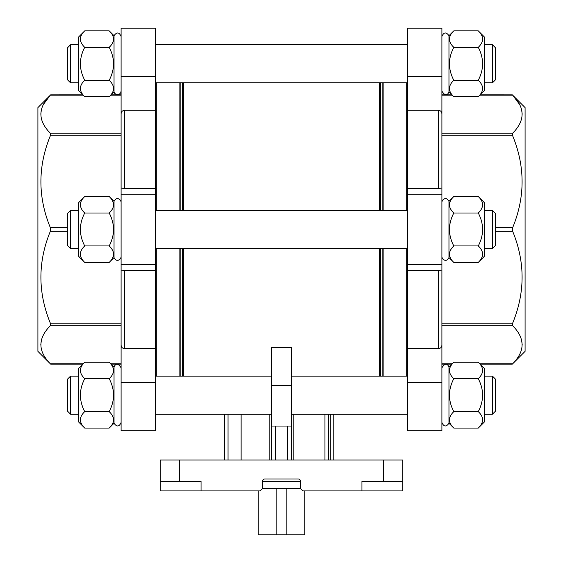 <?xml version="1.0" encoding="UTF-8"?>
<svg xmlns="http://www.w3.org/2000/svg" width="563" height="563" viewBox="0 0 563 563"><rect width="100%" height="100%" fill="white"/><g stroke="black" fill="none" stroke-linecap="round" stroke-linejoin="round"><path stroke-width="0.84" d="M304.745 490.887L304.745 534.85L258.255 534.85L258.255 490.887M179.308 459.992L402.7 459.992L402.7 490.887L302.887 490.887L300.508 488.508L300.508 481.379A2.379 2.379 0 0 0 298.137 479L264.863 479A2.379 2.379 0 0 0 262.492 481.379L262.492 488.508L260.113 490.887L160.3 490.887L160.3 459.992L179.308 459.992L179.308 481.379L201.047 481.379L201.047 490.887M261.302 489.697L260.113 490.887M361.953 490.887L361.953 481.379L402.7 481.379M179.308 481.379L160.3 481.379M241.119 414.164L241.119 459.992M224.468 414.164L224.468 459.992M291.247 385.359L271.753 385.359L271.753 347.364L291.247 347.364L291.247 459.992M271.753 385.359L271.753 459.992M333.782 414.164L333.782 459.992L333.782 414.164M156.732 376.14L156.732 248.487M156.732 210.463L156.732 82.81M291.247 426.043L271.753 426.043M121.087 188.007L124.655 188.612L155.55 188.612L155.55 110.249L124.655 110.249C122.417 110.538 121.228 111.748 121.087 113.881L121.087 363.761L110.749 363.761M155.55 348.694L155.55 270.331L124.655 270.331L121.087 270.944L121.087 430.794L155.55 430.794L155.55 348.694L124.655 348.694C122.417 348.413 121.235 347.202 121.087 345.063M438.345 110.249C440.583 110.538 441.765 111.748 441.913 113.881L441.913 188.007L438.345 188.612L407.45 188.612L407.45 110.249L438.345 110.249L438.345 188.612M438.345 270.331L441.913 270.944L441.913 345.063C441.772 347.202 440.583 348.413 438.345 348.694L407.45 348.694L407.45 270.331L438.345 270.331L438.345 348.694M452.251 95.182L441.913 95.182L441.913 363.761L452.251 363.761M407.45 110.249L407.45 28.15L441.913 28.15L441.913 113.881M441.913 188.007L441.913 194.263L407.45 194.263L407.45 270.331M407.45 264.68L441.913 264.68L441.913 270.944M441.913 345.063L441.913 430.794L407.45 430.794L407.45 382.383L441.913 382.383M407.45 348.694L407.45 382.383M407.45 188.612L407.45 194.263M406.268 376.14L406.268 248.487M406.268 210.463L406.268 82.81M121.087 113.881L121.087 28.15L155.55 28.15L155.55 110.249M155.55 188.612L155.55 270.331M110.749 95.182L121.087 95.182L121.087 194.263L155.55 194.263M155.55 264.68L121.087 264.68L121.087 270.944M40.796 344.739L41.444 339.883M43.33 104.535L50.339 95.182C37.77 107.871 37.77 120.552 50.339 133.227L50.339 135.803C37.77 166.43 37.77 197.05 50.339 227.656L50.339 231.294C37.77 261.922 37.77 292.542 50.339 323.148L50.339 325.717C37.77 338.405 37.77 351.087 50.339 363.761L83.183 363.761M40.796 114.205L41.444 109.349M82.824 364.127L50.67 364.127L37.911 351.347L37.911 107.596L50.67 94.837L82.824 94.823M522.204 344.739L521.556 339.883M519.67 104.535L512.661 95.182C525.23 107.871 525.23 120.552 512.661 133.227L512.661 135.803C525.23 166.43 525.23 197.05 512.661 227.656L512.661 231.294C525.23 261.922 525.23 292.542 512.661 323.148L512.661 325.717C525.23 338.405 525.23 351.087 512.661 363.761L479.817 363.761M522.204 114.205L521.556 109.349M480.176 364.127L512.33 364.127L525.089 351.347L525.089 107.596L512.33 94.837L480.176 94.823M441.913 256.827L442.251 258.347C444.854 261.239 447.092 260.979 448.964 257.565L448.964 201.378C447.092 197.965 444.854 197.712 442.251 200.604L441.913 202.117M492.47 210.463L492.47 248.487L495.384 245.567L495.384 213.377L492.47 210.463L484.215 210.463M478.269 262.4L484.215 256.461L484.215 202.49L478.269 196.543C484.018 201.983 484.018 207.473 478.269 213.011C484.018 223.975 484.018 234.954 478.269 245.94C484.018 251.379 484.018 256.869 478.269 262.4L453.799 262.4C448.049 256.96 448.049 251.471 453.799 245.94C448.049 234.968 448.049 223.997 453.799 213.011C448.049 207.564 448.049 202.082 453.799 196.543L478.269 196.543M478.269 213.011L453.799 213.011M478.269 245.94L453.799 245.94M453.799 428.077L448.964 423.242C446.178 427.113 443.827 426.867 441.913 422.503C443.827 426.867 446.178 427.113 448.964 423.242L448.964 367.055C447.156 362.952 444.805 363.198 441.913 367.794C444.805 363.198 447.156 362.952 448.964 367.055L453.799 362.22L478.269 362.22C484.018 367.66 484.018 373.149 478.269 378.688C484.018 389.652 484.018 400.631 478.269 411.616C484.018 417.056 484.018 422.546 478.269 428.077L453.799 428.077C448.049 422.637 448.049 417.148 453.799 411.616C448.049 400.645 448.049 389.673 453.799 378.688C448.049 373.241 448.049 367.752 453.799 362.22M492.47 376.14L492.47 414.164L495.384 411.243L495.384 379.054L492.47 376.14L484.215 376.14M478.269 428.077L484.215 422.137L484.215 368.167L478.269 362.22M478.269 378.688L453.799 378.688M478.269 411.616L453.799 411.616M453.799 96.723L448.964 91.896C447.156 95.999 444.805 95.745 441.913 91.15C444.805 95.745 447.156 95.999 448.964 91.896L448.964 35.701C446.178 31.838 443.827 32.084 441.913 36.447C443.827 32.084 446.178 31.838 448.964 35.701L453.799 30.866L478.269 30.866C484.018 36.306 484.018 41.796 478.269 47.334C484.018 58.299 484.018 69.277 478.269 80.263C484.018 85.703 484.018 91.192 478.269 96.723L453.799 96.723C448.049 91.283 448.049 85.794 453.799 80.263C448.049 69.291 448.049 58.32 453.799 47.334C448.049 41.894 448.049 36.405 453.799 30.866M492.47 44.787L492.47 82.81L495.384 79.89L495.384 47.7L492.47 44.787L484.215 44.787M478.269 96.723L484.215 90.784L484.215 36.813L478.269 30.866M478.269 47.334L453.799 47.334M478.269 80.263L453.799 80.263M121.087 202.117L120.749 200.604C118.146 197.712 115.908 197.965 114.036 201.378L114.036 257.565C115.908 260.979 118.146 261.239 120.749 258.347L121.087 256.827M67.616 245.567L67.616 213.377L70.53 210.463L70.53 248.487L67.616 245.567M84.731 262.4L78.785 256.461L78.785 202.49L84.731 196.543C78.982 201.983 78.982 207.473 84.731 213.011C78.982 223.975 78.982 234.954 84.731 245.94C78.982 251.379 78.982 256.869 84.731 262.4L109.201 262.4C114.951 256.96 114.951 251.471 109.201 245.94C114.951 234.968 114.951 223.997 109.201 213.011C114.951 207.564 114.951 202.082 109.201 196.543L84.731 196.543M84.731 245.94L109.201 245.94M84.731 213.011L109.201 213.011M109.201 362.22L114.036 367.055C115.844 362.952 118.195 363.198 121.087 367.794C118.195 363.198 115.844 362.952 114.036 367.055L114.036 423.242C116.822 427.113 119.173 426.867 121.087 422.503C119.173 426.867 116.822 427.113 114.036 423.242L109.201 428.077C114.951 422.637 114.951 417.148 109.201 411.616C114.951 400.645 114.951 389.673 109.201 378.688C114.951 373.241 114.951 367.752 109.201 362.22L84.731 362.22C78.982 367.66 78.982 373.149 84.731 378.688C78.982 389.652 78.982 400.631 84.731 411.616C78.982 417.056 78.982 422.546 84.731 428.077L109.201 428.077M67.616 411.243L67.616 379.054L70.53 376.14L70.53 414.164L67.616 411.243M84.731 428.077L78.785 422.137L78.785 368.167L84.731 362.22M84.731 411.616L109.201 411.616M84.731 378.688L109.201 378.688M84.731 96.723L78.785 90.784L78.785 36.813L84.731 30.866C78.982 36.306 78.982 41.796 84.731 47.334C78.982 58.299 78.982 69.277 84.731 80.263C78.982 85.703 78.982 91.192 84.731 96.723L109.201 96.723C114.951 91.283 114.951 85.794 109.201 80.263C114.951 69.291 114.951 58.32 109.201 47.334C114.951 41.894 114.951 36.405 109.201 30.866L114.036 35.701C116.822 31.838 119.173 32.084 121.087 36.447C119.173 32.084 116.822 31.838 114.036 35.701L114.036 91.896L114.62 93.219C116.822 95.323 118.849 95.168 120.7 92.761L121.087 91.15M67.616 79.89L67.616 47.7L70.53 44.787L70.53 82.81L67.616 79.89M84.731 80.263L109.201 80.263M84.731 47.334L109.201 47.334M84.731 30.866L109.201 30.866M302.887 490.887L301.698 489.697M262.492 488.508L300.508 488.508M262.492 481.379L300.508 481.379M286.827 488.508L286.827 534.85M276.173 488.508L276.173 534.85M383.692 459.992L383.692 481.379M269.163 414.164L269.163 459.992M228.029 414.164L228.029 459.992M330.221 414.164L330.221 459.992M328.363 414.164L328.363 459.992M324.935 414.164L324.935 459.992M293.837 414.164L293.837 459.992M275.321 426.043L275.321 459.992M287.679 426.043L287.679 459.992M379.49 376.14L379.49 248.487M379.49 210.463L379.49 82.81M183.51 376.14L183.51 248.487M183.51 210.463L183.51 82.81M182.525 376.14L182.525 248.487M182.525 210.463L182.525 82.81M180.85 376.14L180.85 248.487M180.85 210.463L180.85 82.81M179.864 376.14L179.864 248.487M179.864 210.463L179.864 82.81M124.655 188.612L124.655 110.249M124.655 348.694L124.655 270.331M383.136 376.14L383.136 248.487M383.136 210.463L383.136 82.81M382.15 376.14L382.15 248.487M382.15 210.463L382.15 82.81M380.475 376.14L380.475 248.487M380.475 210.463L380.475 82.81M407.45 76.561L441.913 76.561M121.087 382.383L155.55 382.383M121.087 76.561L155.55 76.561M50.339 325.717L121.087 325.717M50.339 323.148L121.087 323.148M50.339 231.294L67.616 231.294M50.339 227.656L67.616 227.656M50.339 135.803L121.087 135.803M50.339 133.227L121.087 133.227M50.339 95.182L83.183 95.182M512.661 325.717L441.913 325.717M512.661 323.148L441.913 323.148M512.661 231.294L495.384 231.294M512.661 227.656L495.384 227.656M512.661 135.803L441.913 135.803M512.661 133.227L441.913 133.227M512.661 95.182L479.817 95.182M111.108 364.127L121.087 364.127M111.108 94.823L121.087 94.823M451.892 364.127L441.913 364.127M451.892 94.823L441.913 94.823M407.45 210.463L155.55 210.463M407.45 248.487L155.55 248.487M407.45 376.14L291.247 376.14M271.753 376.14L155.55 376.14M407.45 414.164L291.247 414.164M271.753 414.164L155.55 414.164M407.45 44.787L155.55 44.787M407.45 82.81L155.55 82.81M492.47 248.487L484.215 248.487M448.964 257.565L453.799 262.4M448.964 201.378L453.799 196.543M492.47 414.164L484.215 414.164M492.47 82.81L484.215 82.81M78.785 210.463L70.53 210.463M78.785 248.487L70.53 248.487M114.036 201.378L109.201 196.543M114.036 257.565L109.201 262.4M78.785 376.14L70.53 376.14M78.785 414.164L70.53 414.164M78.785 44.787L70.53 44.787M78.785 82.81L70.53 82.81M114.036 91.896L109.201 96.723"/></g></svg>
